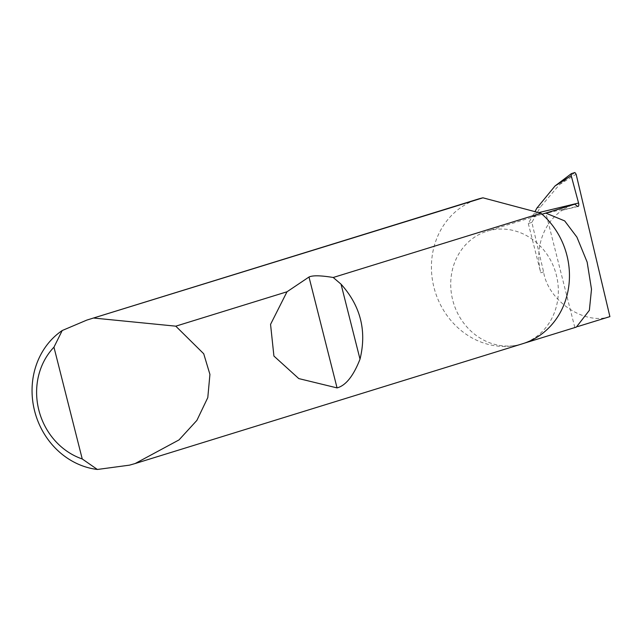 <?xml version="1.0" encoding="UTF-8"?>
<svg xmlns="http://www.w3.org/2000/svg" width="642" height="642" viewBox="0 0 642 642"><rect width="100%" height="100%" fill="white"/><g stroke="black" fill="none" stroke-linecap="round" stroke-linejoin="round"><path stroke-width="0.48" stroke-dasharray="3.21 2.41" d="M577.896 326.513L576.38 327.083M522.797 343.679A75.668 68.349 72.8 0 1 519.001 344.722A58.992 53.286 -107.2 0 0 521.962 343.911A58.992 53.286 -107.2 0 0 555.924 273.444A58.992 53.286 -107.2 0 0 490.071 230.382A58.992 53.286 -107.2 0 0 487.109 231.2A58.992 53.286 -107.2 0 0 453.14 301.668A58.992 53.286 -107.2 0 0 519.001 344.722A75.668 68.349 72.8 0 1 434.522 289.494A75.668 68.349 72.8 0 1 478.089 199.1M609.9 316.618C584.453 325.486 547.987 300.905 543.605 271.919L531.865 222.405L540.42 207.029L536.848 208.136M574.903 172.529L559.527 184.543L540.42 207.029M531.865 222.405L528.294 223.504L534.987 211.667M570.088 174.447L571.476 173.589M528.294 223.504L540.765 272.794L543.605 271.919M531.921 216.747L564.069 209.011A58.992 53.286 -107.2 0 0 540.765 272.794M564.069 209.011L571.878 204.991M578.057 206.451L561.413 210.456L577.367 206.243M574.815 327.468L545.877 213.128M559.527 184.543L576.115 174.183M533.879 213.778L538.622 212.63M524.554 343.109L521.962 343.911M542.057 214.211L487.109 231.2"/><path stroke-width="0.96" d="M524.554 343.109L576.38 327.083L589.364 310.319L591.499 289.237L587.149 262.113L576.909 237.123L564.679 220.904L545.877 213.128L574.767 204.196L577.367 206.243A3.025 1.3 76.5 0 0 578.057 206.451A3.025 1.3 76.5 0 0 578.562 203.024L571.211 175.715L555.017 185.979L536.848 208.136L534.987 211.667M93.997 318.079L175.788 326.168L203.715 353.758L209.926 374.406L207.791 397.607L196.877 420.406L179.014 439.914L135.125 463.548L129.548 465.145L97.375 469.471A75.668 68.349 72.8 0 1 34.588 410.872A75.668 68.349 72.8 0 1 62.218 330.526L86.855 320.077L482.953 197.816A75.668 68.349 72.8 0 0 481.885 198.057A75.668 68.349 72.8 0 0 478.089 199.1L86.855 320.077M333.214 277.488L341.03 284.165C360.603 305.913 366.927 330.919 360.01 359.167C353.429 375.995 345.773 385.569 337.058 387.904L298.779 378.587L273.917 356.053L270.555 324.37L287.006 291.781L308.995 277.015C312.678 275.274 320.743 275.434 333.214 277.488L540.957 213.256A75.668 68.349 72.8 0 1 568.7 286.757A75.668 68.349 72.8 0 1 522.797 343.679L135.125 463.548M175.788 326.168L287.006 291.781M555.017 185.979L571.396 173.621L574.903 172.529L576.115 174.183L609.9 316.618L577.896 326.513M571.476 173.589L571.211 175.715M540.957 213.256L482.953 197.816M62.218 330.526L53.952 347.186L82.24 458.958L97.375 469.471M53.952 347.186A66.583 60.147 -107.2 0 0 82.24 458.958M542.057 214.211L574.767 204.196M538.622 212.63L578.562 203.024M341.03 284.165L360.01 359.167M308.995 277.015L337.058 387.904"/></g></svg>
